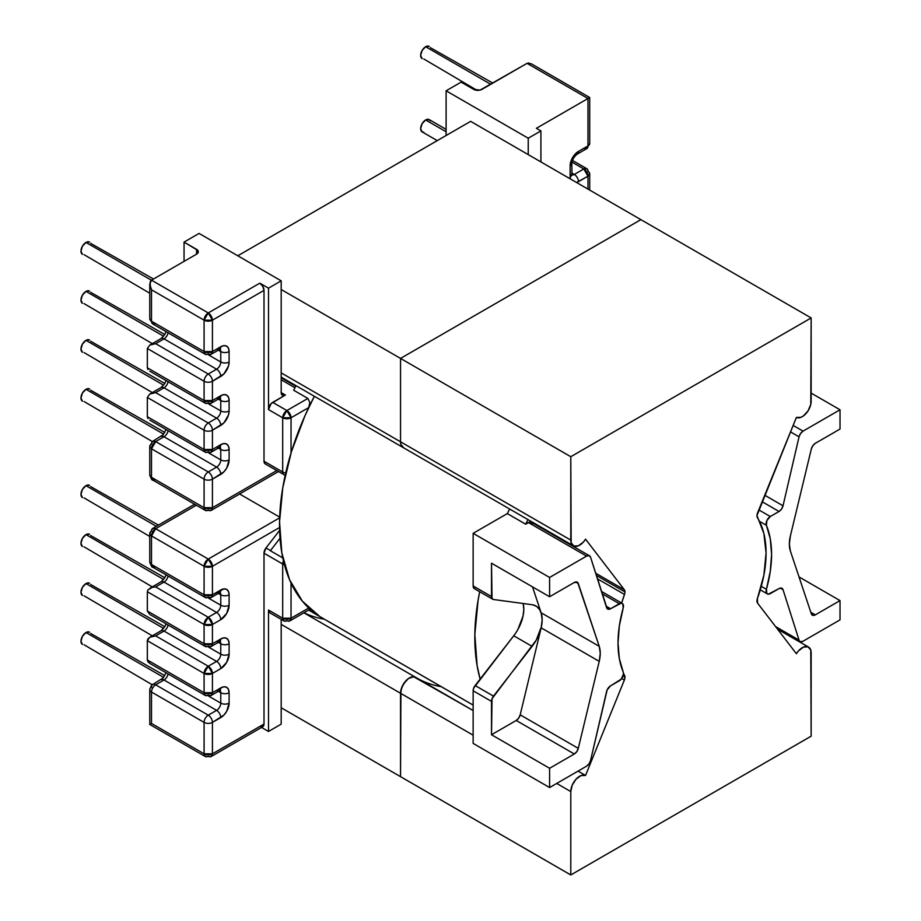 <?xml version="1.0" encoding="UTF-8"?>
<svg xmlns="http://www.w3.org/2000/svg" width="921" height="921" viewBox="0 0 921 921"><rect width="100%" height="100%" fill="white"/><g stroke="black" fill="none" stroke-linecap="round" stroke-linejoin="round"><path stroke-width="1.38" d="M85.987 632.543L163.639 677.372L85.987 632.543A7.08 4.087 120 0 0 81.359 638.783A7.08 4.087 120 0 0 82.441 644.458L80.979 641.212L82.441 636.273L85.987 632.543L89.521 632.186A7.08 4.087 120 0 0 85.987 632.543M85.987 583.58L163.639 628.41L85.987 583.58A7.08 4.087 120 0 0 81.359 589.82A7.08 4.087 120 0 0 82.441 595.496L80.979 592.261L82.441 587.322L85.987 583.58L89.521 583.235A7.08 4.087 120 0 0 85.987 583.58M85.987 534.629L163.639 579.459L85.987 534.629A7.08 4.087 120 0 0 81.359 540.869A7.08 4.087 120 0 0 82.441 546.544L80.979 543.298L82.441 538.371L85.987 534.629L89.521 534.272A7.08 4.087 120 0 0 85.987 534.629M85.987 485.678L156.363 526.305L85.987 485.678A7.08 4.087 120 0 0 81.359 491.918A7.08 4.087 120 0 0 82.441 497.582L80.979 494.347L82.441 489.408L85.987 485.678L89.521 485.321A7.08 4.087 120 0 0 85.987 485.678M425.652 46.718L490.755 84.295L425.652 46.718A7.08 4.087 120 0 0 421.035 52.958A7.08 4.087 120 0 0 422.117 58.633L420.644 55.387L422.117 50.459L425.652 46.718L429.198 46.361A7.08 4.087 120 0 0 425.652 46.718M425.652 119.96L446.109 131.761L425.652 119.96A7.08 4.087 120 0 0 421.035 126.2A7.08 4.087 120 0 0 422.117 131.876L420.644 128.629L422.117 123.69L425.652 119.96L429.198 119.603A7.08 4.087 120 0 0 425.652 119.96M85.987 242.442L151.412 280.214L85.987 242.442A7.08 4.087 120 0 0 81.359 248.682A7.08 4.087 120 0 0 82.441 254.357L80.979 251.111L82.441 246.172L85.987 242.442L89.521 242.085A7.08 4.087 120 0 0 85.987 242.442M85.987 291.393L163.639 336.223L85.987 291.393A7.08 4.087 120 0 0 81.359 297.633A7.08 4.087 120 0 0 82.441 303.308L80.979 300.062L82.441 295.134L85.987 291.393L89.521 291.048A7.08 4.087 120 0 0 85.987 291.393M85.987 340.344L163.639 385.174L85.987 340.344A7.08 4.087 120 0 0 81.359 346.584A7.08 4.087 120 0 0 82.441 352.259L80.979 349.024L82.441 344.086L85.987 340.344L89.521 339.999A7.08 4.087 120 0 0 85.987 340.344M85.987 389.307L163.639 434.136L85.987 389.307A7.08 4.087 120 0 0 81.359 395.546A7.08 4.087 120 0 0 82.441 401.222L80.979 397.976L82.441 393.037L85.987 389.307L89.521 388.95A7.08 4.087 120 0 0 85.987 389.307M532.476 523.658L530.968 522.08L528.493 522.575L586.573 556.111A5.906 3.408 -60 0 1 589.521 555.812L531.44 522.276A5.906 3.408 120 0 0 528.493 522.575L525.672 524.199A203 117.209 -60 0 1 528.021 519.628L525.672 524.199L507.321 513.596L473.141 533.328L507.321 513.596L509.658 509.025L507.321 513.596A203 117.209 -60 0 1 509.658 509.025A203 117.209 120 0 0 507.321 513.596L525.672 524.199L528.493 522.575L586.573 556.111L549.595 577.455L549.595 596.739L491.503 563.203L492.033 598.592L493.483 599.502L532.729 604.798L536.724 606.49L539.741 609.76L541.594 614.411L542.158 620.155L541.41 626.625L536.218 640.153L492.033 698.728L491.503 734.739L549.595 768.275L549.595 787.547L586.573 766.191L589.049 763.82L590.557 760.493L607.169 689.829L610.577 685.846L621.249 679.122L623.448 674.149L623.195 671.996A108.586 62.697 -60 0 1 623.195 608.01L622.746 603.808L621.249 603.14L610.577 608.746L606.122 606.168L610.577 608.746L607.169 608.677L590.557 557.193L589.049 555.616L586.573 556.111L549.595 577.455L549.595 596.739L491.503 563.203L491.503 596.555L473.141 585.952L473.141 533.328L549.595 577.455L473.141 533.328L473.141 585.952L473.67 587.989L475.121 588.91M155.672 323.628L152.725 323.916L149.766 318.804A5.906 3.408 0 0 0 151.505 321.222L151.505 289.804L151.505 321.222L204.082 351.569L204.082 320.163L151.505 289.804L149.766 283.99L151.505 280.168L196.564 254.15L151.505 280.168L208.25 312.933L259.826 283.15L268.506 288.169L268.506 409.592L282.689 417.777L282.689 472.001A5.906 3.408 120 0 0 284.543 474.937L285.245 475.029L284.543 474.937A5.906 3.408 -60 0 1 283.921 474.706A5.906 3.408 -60 0 1 282.689 472.001L264.005 461.214L264.005 290.38L262.773 286.27L259.826 283.15L268.506 288.169L281.193 280.836L281.193 392.622L285.36 395.04L272.685 402.362L286.868 410.547A5.906 3.408 60 0 1 291.036 417.777L291.036 452.948L291.036 417.777L308.731 407.566L314.372 396.283A203 117.209 120 0 0 319.829 616.552L473.141 705.06L319.829 616.552A203 117.209 120 0 0 321.567 617.588A203 117.209 -60 0 1 308.731 608.01L309.306 609.276M151.505 692.039L204.082 722.398L204.082 753.815L151.505 723.457L151.505 692.039A5.906 3.408 180 0 1 149.766 689.633A5.906 3.408 180 0 1 151.505 687.227A5.906 3.408 60 0 1 152.725 684.522A5.906 3.408 60 0 1 155.672 684.821L208.25 715.168L216.596 710.356L164.019 679.997L155.672 684.821A5.906 3.408 -120 0 0 152.725 684.522C152.241 683.866 151.263 685.569 149.766 689.633A5.906 3.408 0 0 0 151.505 692.039A5.906 3.408 -60 0 1 155.672 684.821A5.906 3.408 120 0 0 151.505 692.039L204.082 722.398L204.082 753.815L151.505 723.457L150.215 724.194L151.505 723.457L151.505 692.039M155.672 566.864L152.725 567.152L149.766 562.04A5.906 3.408 0 0 0 151.505 564.458L151.505 535.93L204.082 566.288A5.906 3.408 -60 0 1 208.25 559.059L155.672 528.7A5.906 3.408 120 0 0 151.505 535.93L155.672 528.7L152.725 528.412L149.766 533.524L151.505 535.93L204.082 566.288L204.082 594.805L151.505 564.458L151.505 535.93A5.906 3.408 180 0 1 149.766 533.524A5.906 3.408 180 0 1 151.505 531.106A5.906 3.408 60 0 1 152.725 528.412A5.906 3.408 60 0 1 155.672 528.7L196.346 505.215L155.672 528.7L208.25 559.059A5.906 3.408 60 0 1 212.429 566.288L279.547 527.526L212.429 566.288L212.429 594.805L223.964 588.876L226.67 589.405L228.477 591.489L229.11 594.805L229.11 605.212L226.67 613.444L220.764 619.672L212.429 624.496L212.429 643.767L220.764 638.944L223.964 637.839L226.67 638.357L228.477 640.44L229.11 643.767L229.11 654.175A5.906 3.408 180 0 1 220.764 654.175L220.764 643.767L220.764 654.175L208.756 647.233L220.764 654.175A5.906 3.408 -60 0 1 216.596 661.405L208.25 666.217L204.082 673.447A5.906 3.408 -60 0 1 208.25 666.217L155.672 635.858L149.766 637.274L147.325 640.682L204.082 673.447L204.082 692.719A5.906 3.408 0 0 0 212.429 692.719A5.906 3.408 60 0 1 211.197 695.424A5.906 3.408 60 0 1 208.25 695.125A5.906 3.408 -60 0 1 205.302 695.424A5.906 3.408 -60 0 1 204.082 692.719L147.325 659.954L147.959 661.796L149.766 663.362L147.325 659.954L147.325 640.682L204.082 673.447L204.082 692.719L147.325 659.954L147.325 640.682L147.959 638.84L149.766 637.274L155.672 635.858L208.25 666.217L216.596 661.405L164.019 631.046L155.672 635.858L164.019 631.046A5.906 3.408 120 0 0 168.083 624.979A5.906 3.408 120 0 1 164.019 631.046A5.906 3.408 -120 0 0 161.071 630.747A5.906 3.408 60 0 1 164.019 631.046L216.596 661.405A5.906 3.408 60 0 1 220.764 668.623L212.429 673.447L212.429 692.719L220.764 687.895L223.964 686.79L226.67 687.319L228.477 689.403L229.11 692.719L229.11 703.126L226.67 711.357L223.964 715.007L212.429 722.398L212.429 753.815L264.005 724.044L264.005 553.21L265.985 547.96L279.604 530.392L265.985 547.96L270.486 550.562L280.03 538.267L270.36 550.735A5.906 3.408 -60 0 1 270.486 550.562L270.36 550.735A5.906 3.408 -60 0 1 270.486 550.562L265.985 547.96A5.906 3.408 120 0 0 264.005 553.21L282.689 563.997L282.689 618.221L268.506 610.036L268.506 731.458L281.193 724.136L281.193 619.349L281.193 724.136L268.506 731.458L261.552 727.452L268.506 731.458L268.506 610.036A5.906 3.408 120 0 0 269.726 612.741L268.506 610.036L282.689 618.221L283.921 620.927A5.906 3.408 -60 0 1 282.689 618.221A5.906 3.408 0 0 0 291.036 618.221L291.036 583.051L291.036 618.221A5.906 3.408 60 0 1 289.816 620.927A5.906 3.408 60 0 1 286.868 620.639A5.906 3.408 -60 0 1 283.921 620.927L269.726 612.741M259.826 726.45L262.773 726.738L264.005 724.044L212.429 753.815L212.429 722.398L220.764 717.586A11.8 6.815 120 0 0 229.11 703.126L229.11 692.719A11.8 6.815 120 0 0 220.764 687.895A5.906 3.408 60 0 1 219.543 690.6L211.197 695.424L212.429 692.719L212.429 673.447A5.906 3.408 180 0 1 204.082 673.447L212.429 673.447L208.25 666.217A5.906 3.408 60 0 1 212.429 673.447L220.764 668.623A5.906 3.408 -120 0 0 216.596 661.405A5.906 3.408 -60 0 0 220.764 654.175A5.906 3.408 0 0 0 229.11 654.175L226.67 662.395L220.764 668.623A11.8 6.815 120 0 0 229.11 654.175L229.11 643.767A11.8 6.815 120 0 0 220.764 638.944L212.429 643.767L212.429 624.496L220.764 619.672A11.8 6.815 120 0 0 229.11 605.212L229.11 594.805A11.8 6.815 120 0 0 220.764 589.993L212.429 594.805L212.429 566.288L208.25 559.059L279.512 517.913A5.906 3.408 60 0 1 279.639 517.982A5.906 3.408 -120 0 0 279.512 517.913L208.25 559.059L204.082 566.288L212.429 566.288A5.906 3.408 180 0 1 204.082 566.288L204.082 594.805L151.505 564.458A5.906 3.408 120 0 0 152.725 567.152C152.241 567.808 151.263 566.104 149.766 562.04L149.766 533.524M147.325 611.003L147.325 591.719L204.082 624.496L204.082 643.767L147.325 611.003L147.325 591.719L147.959 589.877L152.483 587.276L155.672 586.907L208.25 617.266L216.596 612.442L164.019 582.084L155.672 586.907L164.019 582.084A5.906 3.408 120 0 0 168.083 576.016A5.906 3.408 120 0 1 164.019 582.084A5.906 3.408 -120 0 0 161.071 581.796A5.906 3.408 60 0 1 164.019 582.084L216.596 612.442A5.906 3.408 60 0 1 220.764 619.672A5.906 3.408 -120 0 0 216.596 612.442L208.25 617.266L155.672 586.907L152.483 587.276L147.959 589.877L147.325 591.719L204.082 624.496A5.906 3.408 -60 0 1 208.25 617.266A5.906 3.408 60 0 1 212.429 624.496L208.25 617.266L204.082 624.496L212.429 624.496A5.906 3.408 180 0 1 204.082 624.496L204.082 643.767L147.325 611.003L149.766 614.411L147.325 611.003M199.074 233.427L184.05 242.096L184.05 261.368L184.05 242.096L197.842 250.431L197.842 253.045L196.564 254.15L196.564 249.326L196.564 254.15A5.906 3.408 180 0 0 198.291 251.732A5.906 3.408 180 0 0 196.564 249.326L184.05 242.096L199.074 233.427L281.193 280.836L199.074 233.427M279.673 517.118L239.61 493.99L279.673 517.118M150.215 724.194L151.505 723.457L149.766 724.459L205.302 756.521A5.906 3.408 -60 0 1 204.082 753.815L205.302 756.521A5.906 3.408 -60 0 0 208.25 756.222A5.906 3.408 60 0 0 211.197 756.521L212.429 753.815A5.906 3.408 60 0 1 211.197 756.521L262.773 726.738A5.906 3.408 -120 0 0 264.005 724.044L264.005 553.21L282.689 563.997A5.906 3.408 -60 0 1 283.438 560.831A5.906 3.408 120 0 0 282.689 563.997L282.689 618.221L291.036 618.221L308.731 608.01L291.036 618.221L289.816 620.927L283.921 620.927M319.829 616.552L302.364 601.171L289.528 579.666L281.814 552.853L279.547 521.781L282.782 487.635L291.416 451.727L305.104 415.429L314.36 396.283A203 117.209 -60 0 0 308.731 407.566L309.836 402.5L307.856 398.436L309.836 402.5L308.731 407.566L291.036 417.777A5.906 3.408 180 0 1 282.689 417.777L291.036 417.777L286.868 410.547L307.856 398.436L293.672 390.239L296.009 385.68A203 117.209 120 0 0 293.672 390.239L307.856 398.436L286.868 410.547L282.689 417.777A5.906 3.408 -60 0 1 286.868 410.547L272.685 402.362A5.906 3.408 120 0 0 268.506 409.592L268.506 288.169L281.193 280.836L281.193 392.622L282.413 395.328L285.36 395.04L271.085 403.651L268.506 409.592L282.689 417.777L282.689 472.001L264.005 461.214A5.906 3.408 120 0 0 265.225 463.919L284.716 475.086M319.472 616.322L309.836 609.357M571.342 174.748L571.964 175.335L571.849 163.466C572.332 159.586 574.128 156.478 577.248 154.118L586.758 148.626A5.906 3.408 -120 0 0 587.978 145.921L586.758 148.626L589.705 143.515L587.978 145.921L578.434 151.435A5.906 3.408 60 0 1 577.248 154.118A5.906 3.408 -120 0 0 578.469 151.424L578.434 151.435A11.8 6.815 120 0 0 570.122 165.872L570.122 165.872A5.906 3.408 -0 0 0 571.849 163.466A5.906 3.408 180 0 1 570.122 165.872L570.122 176.867A5.906 3.408 -0 0 0 571.849 174.449A5.906 3.408 180 0 1 570.122 176.867A11.8 6.815 120 0 0 570.341 178.916L570.122 165.872L572.563 157.652L578.469 151.424L587.978 145.921A5.906 3.408 -0 0 0 589.705 143.515L589.705 97.511L531.233 63.756L527.054 63.342L481.994 89.36A5.906 3.408 180 0 1 473.647 89.36L461.122 82.13L473.647 89.36L480.071 90.097L527.054 63.342L587.978 98.512L536.402 128.295L540.915 130.897L528.228 138.219L446.109 90.799L446.109 135.514L446.109 90.799L461.122 82.13L446.109 90.799L528.228 138.219L528.228 154.601L528.228 138.219L540.915 130.897L540.915 161.923L540.915 130.897L536.402 128.295L589.256 97.776L587.978 98.512L587.978 145.921L587.978 98.512L527.054 63.342L529.045 62.973M147.325 416.718L147.325 397.446L147.325 416.718L204.082 449.483L204.082 430.211L147.325 397.446L204.082 430.211L204.082 449.483L147.325 416.718L147.959 418.56L147.325 416.718M147.325 367.767L147.325 348.495L147.325 367.767L204.082 400.531L204.082 381.259L147.325 348.495L204.082 381.259L204.082 400.531L147.325 367.767L147.959 369.609L147.325 367.767M151.505 448.815L151.505 477.331L204.082 507.69L204.082 479.162L151.505 448.815A5.906 3.408 180 0 1 149.766 446.397A5.906 3.408 180 0 1 151.505 443.991A5.906 3.408 60 0 1 152.725 441.286A5.906 3.408 60 0 1 155.672 441.585L164.019 436.761L216.596 467.12L208.25 471.943L155.672 441.585A5.906 3.408 120 0 0 151.505 448.815L204.082 479.162L204.082 507.69L151.505 477.331A5.906 3.408 120 0 0 152.725 480.037L149.766 474.925A5.906 3.408 0 0 0 151.505 477.331L151.505 448.815L155.672 441.585L152.725 441.286L149.766 446.397L151.505 448.815M587.978 189.104L587.978 176.187L576.581 182.519A11.8 6.815 120 0 0 578.469 181.679L587.978 176.187L587.978 189.104M811.148 393.106L840.021 409.776L840.021 429.059L815.304 443.323L840.021 429.059L840.021 409.776L811.148 393.106M492.723 599.249L474.361 588.657A5.906 3.408 120 0 1 473.141 585.952L491.503 596.555A5.906 3.408 -60 0 0 492.723 599.249A5.906 3.408 -60 0 0 493.483 599.502L532.729 604.798A29.979 17.303 -60 0 1 535.953 605.995A29.979 17.303 -60 0 1 532.096 646.369L513.734 635.766L473.67 688.125L473.141 690.785L491.503 701.388L491.503 734.739L516.221 720.464L518.684 718.127L520.192 714.834L541.145 627.823L542.17 619.718L541.145 612.787L532.499 586.861L541.145 612.787L599.226 646.323L541.145 612.787A29.979 17.303 120 0 1 541.145 627.823L599.226 661.359L578.284 748.37L520.192 714.834L541.145 627.823L599.226 661.359L578.284 748.37L576.765 751.651L574.313 754L549.595 768.275L491.503 734.739L516.221 720.464L574.313 754L549.595 768.275L549.595 787.547L473.141 743.408L473.141 690.785L473.141 743.408L549.595 787.547L586.573 766.191A5.906 3.408 -60 0 0 590.557 760.493L606.594 691.533A5.906 3.408 -60 0 1 610.577 685.846L619.303 680.803A5.906 3.408 -60 0 0 623.195 671.996L619.326 658.515L618.026 642.996L619.326 625.969L623.195 608.01A5.906 3.408 -60 0 0 622.262 603.416A5.906 3.408 -60 0 0 619.303 603.704L610.577 608.746A5.906 3.408 -60 0 1 607.618 609.034A5.906 3.408 -60 0 1 606.594 607.653L590.557 557.193A5.906 3.408 -60 0 0 589.521 555.812M523.232 603.808L523.807 609.552L523.047 616.034L517.855 629.561M766.41 589.313L761.287 586.343L766.41 589.313L770.278 571.354L771.591 554.338L770.278 538.82L766.41 525.327A108.586 62.697 -60 0 1 766.41 589.313L766.859 593.515L768.356 594.183L779.039 588.577L770.301 593.619A5.906 3.408 -60 0 1 767.354 593.907A5.906 3.408 -60 0 1 766.41 589.313M759.468 521.321L766.41 525.327L766.859 520.607L770.301 516.52L758.789 509.877L770.301 516.52L779.039 511.489L770.301 516.52A5.906 3.408 -60 0 0 766.41 525.327L759.468 521.321M577.26 582.164A5.906 3.408 -60 0 0 574.313 582.463L549.595 596.739L574.313 582.463L577.686 582.498L599.226 646.323L600.262 653.254L599.226 661.359A29.979 17.303 -60 0 0 599.226 646.323L578.284 583.511L575.59 581.957L578.284 583.511A5.906 3.408 -60 0 0 577.26 582.164L577.225 582.153M602.196 593.826L619.303 603.704L602.196 593.826M793.142 425.421L803.043 431.132L840.021 409.776L803.043 431.132L793.142 425.421M799.025 576.926L840.021 600.596L840.021 619.868L803.043 641.212L800.568 641.707L775.551 626.556L799.048 640.13L783.023 589.67L799.048 640.13A5.906 3.408 -60 0 0 800.084 641.511A5.906 3.408 -60 0 0 803.043 641.212L840.021 619.868L840.021 600.596L815.304 614.86L810.814 612.269L815.304 614.86L840.021 600.596L799.025 576.926M780.271 588.082L783.023 589.67L781.515 588.093L779.039 588.577A5.906 3.408 -60 0 1 781.987 588.289A5.906 3.408 -60 0 1 783.023 589.67L780.271 588.082M811.332 613.823L790.379 551L811.332 613.823L812.84 615.355L815.304 614.86A5.906 3.408 -60 0 1 812.345 615.159A5.906 3.408 -60 0 1 811.332 613.823M790.379 535.964L811.332 448.953L790.379 535.964L789.355 544.069L790.379 551A29.979 17.303 -60 0 1 790.379 535.964M783.023 505.79L764.741 495.233L783.023 505.79L799.048 436.83L783.023 505.79A5.906 3.408 -60 0 1 779.039 511.489L781.515 509.117L783.023 505.79M790.506 431.891L799.048 436.83L800.568 433.503L803.043 431.132A5.906 3.408 -60 0 0 799.048 436.83L790.506 431.891M762.104 501.715L779.039 511.489L762.104 501.715M815.304 443.323L812.84 445.672L811.332 448.953A5.906 3.408 -60 0 1 815.304 443.323M578.284 748.37A5.906 3.408 -60 0 1 574.313 754L516.221 720.464A5.906 3.408 120 0 0 520.192 714.834L578.284 748.37M513.734 635.766L532.096 646.369L493.483 696.138L475.132 685.535L513.734 635.766A29.979 17.303 120 0 0 523.163 603.508M493.483 696.138L475.132 685.535A5.906 3.408 120 0 0 473.141 690.785L491.503 701.388A5.906 3.408 -60 0 1 493.483 696.138M294.939 387.729L281.193 379.797L294.939 387.729M278.464 471.564L211.197 510.395A5.906 3.408 60 0 1 208.25 510.096A5.906 3.408 -60 0 1 205.302 510.395A5.906 3.408 -60 0 1 204.082 507.69A5.906 3.408 0 0 0 212.429 507.69A5.906 3.408 60 0 1 211.197 510.395L212.429 507.69L276.737 470.562L212.429 507.69L212.429 479.162L223.964 471.771L226.67 468.121L229.11 459.89L229.11 449.483L228.477 446.167L226.67 444.083L223.964 443.554L220.764 444.67L212.429 449.483L212.429 430.211L223.964 422.82L228.477 414.991L229.11 410.939L229.11 400.531L228.477 397.204L226.67 395.132L223.964 394.602L220.764 395.708L212.429 400.531L212.429 381.259L223.964 373.857L228.477 366.04L229.11 361.988L229.11 351.569L228.477 348.253L226.67 346.169L223.964 345.64L220.764 346.757L212.429 351.569L212.429 320.163L264.005 290.38L264.005 461.214L264.488 463.194L265.858 464.149M282.782 557.907L270.36 550.735L282.782 557.907M285.36 395.04A5.906 3.408 -60 0 1 282.413 395.328A5.906 3.408 -60 0 1 281.193 392.622L285.36 395.04M218.323 448.078L220.764 449.483L220.764 459.89L208.756 452.959L220.764 459.89A5.906 3.408 -60 0 1 216.596 467.12L208.25 471.943L155.672 441.585L164.019 436.761A5.906 3.408 -120 0 0 161.071 436.473A5.906 3.408 60 0 1 164.019 436.761A5.906 3.408 120 0 0 168.083 430.694A5.906 3.408 120 0 1 164.019 436.761L216.596 467.12A5.906 3.408 60 0 1 220.764 474.35A5.906 3.408 -120 0 0 216.596 467.12A5.906 3.408 -60 0 0 220.764 459.89A5.906 3.408 0 0 0 229.11 459.89A5.906 3.408 180 0 1 220.764 459.89L220.764 449.483L218.323 448.078M208.25 422.981L155.672 392.622L164.019 387.81L216.596 418.169L208.25 422.981L155.672 392.622L149.766 394.038L147.325 397.446L149.766 394.038L155.672 392.622L164.019 387.81A5.906 3.408 -120 0 0 161.071 387.522A5.906 3.408 60 0 1 164.019 387.81A5.906 3.408 120 0 0 168.083 381.743A5.906 3.408 120 0 1 164.019 387.81L216.596 418.169L208.25 422.981A5.906 3.408 120 0 0 204.082 430.211A5.906 3.408 -60 0 1 208.25 422.981A5.906 3.408 60 0 1 212.429 430.211A5.906 3.408 180 0 1 204.082 430.211A5.906 3.408 0 0 0 212.429 430.211A5.906 3.408 -120 0 0 208.25 422.981M218.323 399.115L220.764 400.531L220.764 410.939L208.756 403.997L220.764 410.939A5.906 3.408 -60 0 1 216.596 418.169A5.906 3.408 60 0 1 220.764 425.387A5.906 3.408 -120 0 0 216.596 418.169A5.906 3.408 -60 0 0 220.764 410.939A5.906 3.408 0 0 0 229.11 410.939A5.906 3.408 180 0 1 220.764 410.939L220.764 400.531L218.323 399.115M208.25 374.03L155.672 343.671L164.019 338.859L216.596 369.206L208.25 374.03L155.672 343.671L149.766 345.087L147.325 348.495L149.766 345.087L155.672 343.671L164.019 338.859A5.906 3.408 -120 0 0 161.071 338.56A5.906 3.408 60 0 1 164.019 338.859A5.906 3.408 120 0 0 168.083 332.792A5.906 3.408 120 0 1 164.019 338.859L216.596 369.206L208.25 374.03A5.906 3.408 120 0 0 204.082 381.259A5.906 3.408 -60 0 1 208.25 374.03A5.906 3.408 60 0 1 212.429 381.259A5.906 3.408 180 0 1 204.082 381.259A5.906 3.408 0 0 0 212.429 381.259A5.906 3.408 -120 0 0 208.25 374.03M218.323 350.164L220.764 351.569L220.764 361.988L208.756 355.046L220.764 361.988A5.906 3.408 -60 0 1 216.596 369.206A5.906 3.408 60 0 1 220.764 376.436A5.906 3.408 -120 0 0 216.596 369.206A5.906 3.408 -60 0 0 220.764 361.988A5.906 3.408 0 0 0 229.11 361.988A5.906 3.408 180 0 1 220.764 361.988L220.764 351.569L218.323 350.164M155.672 479.749L152.725 480.037L205.302 510.395L204.082 507.69L212.429 507.69L212.429 479.162A5.906 3.408 180 0 1 204.082 479.162A5.906 3.408 -60 0 1 208.25 471.943A5.906 3.408 120 0 0 204.082 479.162A5.906 3.408 0 0 0 212.429 479.162A5.906 3.408 -120 0 0 208.25 471.943A5.906 3.408 60 0 1 212.429 479.162L220.764 474.35A11.8 6.815 120 0 0 229.11 459.89L229.11 449.483A5.906 3.408 180 0 1 220.764 449.483A5.906 3.408 0 0 0 229.11 449.483A11.8 6.815 120 0 0 220.764 444.67A5.906 3.408 60 0 1 219.543 447.364A5.906 3.408 60 0 1 216.596 447.076M220.004 447.146A5.906 3.408 -60 0 1 220.764 449.483A5.906 3.408 -60 0 0 220.004 447.146M149.766 420.126L205.302 452.188A5.906 3.408 -60 0 1 204.082 449.483L205.302 452.188A5.906 3.408 -60 0 0 208.25 451.889A5.906 3.408 60 0 0 211.197 452.188L212.429 449.483A5.906 3.408 60 0 1 211.197 452.188L219.543 447.364A5.906 3.408 -120 0 0 220.764 444.67L212.429 449.483L204.082 449.483A5.906 3.408 0 0 0 212.429 449.483L212.429 430.211L220.764 425.387A11.8 6.815 120 0 0 229.11 410.939L229.11 400.531A5.906 3.408 180 0 1 220.764 400.531A5.906 3.408 0 0 0 229.11 400.531A11.8 6.815 120 0 0 220.764 395.708A5.906 3.408 60 0 1 219.543 398.413A5.906 3.408 60 0 1 216.596 398.125M220.004 398.183A5.906 3.408 -60 0 1 220.764 400.531A5.906 3.408 -60 0 0 220.004 398.183M149.766 371.175L205.302 403.225A5.906 3.408 -60 0 1 204.082 400.531L205.302 403.225A5.906 3.408 -60 0 0 208.25 402.938A5.906 3.408 60 0 0 211.197 403.225L212.429 400.531A5.906 3.408 60 0 1 211.197 403.225L219.543 398.413A5.906 3.408 -120 0 0 220.764 395.708L212.429 400.531L204.082 400.531A5.906 3.408 0 0 0 212.429 400.531L212.429 381.259L220.764 376.436A11.8 6.815 120 0 0 229.11 361.988L229.11 351.569A5.906 3.408 180 0 1 220.764 351.569A5.906 3.408 0 0 0 229.11 351.569A11.8 6.815 120 0 0 220.764 346.757A5.906 3.408 60 0 1 219.543 349.462A5.906 3.408 60 0 1 216.596 349.163M208.25 312.933L151.505 280.168L150.215 281.642L150.215 286.857L151.505 289.804L204.082 320.163A5.906 3.408 -60 0 1 208.25 312.933A5.906 3.408 60 0 1 212.429 320.163L264.005 290.38A5.906 3.408 -120 0 0 259.826 283.15L208.25 312.933L204.082 320.163L212.429 320.163L208.25 312.933M211.197 354.274L205.302 354.274L204.082 351.569L212.429 351.569L220.764 346.757A5.906 3.408 -120 0 1 219.543 349.462L211.197 354.274L212.429 351.569L212.429 320.163A5.906 3.408 180 0 1 204.082 320.163L204.082 351.569A5.906 3.408 0 0 0 212.429 351.569A5.906 3.408 60 0 1 211.197 354.274A5.906 3.408 60 0 1 208.25 353.986A5.906 3.408 -60 0 1 205.302 354.274A5.906 3.408 -60 0 1 204.082 351.569L151.505 321.222A5.906 3.408 120 0 0 152.725 323.916L149.766 318.804L149.766 283.99M220.004 349.232A5.906 3.408 -60 0 1 220.764 351.569A5.906 3.408 -60 0 0 220.004 349.232M84.064 401.533L152.31 441.55M164.801 432.41L90.615 390.205M84.064 352.582L152.287 392.588M164.801 383.458L90.615 341.242M84.064 303.619L152.287 343.637M164.801 334.507L90.615 292.291M84.064 254.668L149.766 293.223M153.485 279.017L90.615 243.34M572.459 160.415L586.758 168.67L583.81 168.957L571.987 162.131L583.81 168.957L574.29 174.449L571.849 173.044L574.29 174.449A5.906 3.408 -60 0 1 571.883 174.955A5.906 3.408 -60 0 0 574.29 174.449A5.906 3.408 60 0 1 578.469 181.679A5.906 3.408 -120 0 0 574.29 174.449L583.81 168.957A5.906 3.408 -60 0 1 586.758 168.67A5.906 3.408 -60 0 1 587.978 171.364A5.906 3.408 180 0 1 589.705 173.781A5.906 3.408 180 0 1 587.978 176.187L589.705 173.781L589.705 190.094M583.81 168.957L587.978 176.187A5.906 3.408 -120 0 0 583.81 168.957M586.758 148.626L583.81 148.339M423.741 132.187L422.117 131.876L437.268 140.625M446.109 129.366L429.198 119.603L430.28 120.858M423.741 58.944L477.009 90.327M492.827 83.097L430.28 47.616M208.756 598.282L220.764 605.212L220.764 594.805L218.323 593.4L220.764 594.805A5.906 3.408 0 0 0 229.11 594.805A5.906 3.408 180 0 1 220.764 594.805L220.764 605.212A5.906 3.408 -60 0 1 216.596 612.442A5.906 3.408 -60 0 0 220.764 605.212A5.906 3.408 0 0 0 229.11 605.212A5.906 3.408 180 0 1 220.764 605.212L208.756 598.282M220.764 643.767L218.323 642.351L220.764 643.767A5.906 3.408 0 0 0 229.11 643.767A5.906 3.408 180 0 1 220.764 643.767A5.906 3.408 -60 0 0 220.004 641.419A5.906 3.408 -60 0 1 220.764 643.767M208.756 696.184L220.764 703.126L220.764 692.719L218.323 691.303L220.764 692.719L220.764 703.126A5.906 3.408 -60 0 1 216.596 710.356L208.25 715.168L155.672 684.821L164.019 679.997A5.906 3.408 -120 0 0 161.071 679.71A5.906 3.408 60 0 1 164.019 679.997A5.906 3.408 120 0 0 168.083 673.93A5.906 3.408 120 0 1 164.019 679.997L216.596 710.356A5.906 3.408 60 0 1 220.764 717.586A5.906 3.408 -120 0 0 216.596 710.356A5.906 3.408 -60 0 0 220.764 703.126A5.906 3.408 0 0 0 229.11 703.126A5.906 3.408 180 0 1 220.764 703.126L208.756 696.184M216.596 592.399A5.906 3.408 60 0 0 219.543 592.687A5.906 3.408 -120 0 0 220.764 589.993A5.906 3.408 60 0 1 219.543 592.687L211.197 597.51L212.429 594.805A5.906 3.408 60 0 1 211.197 597.51A5.906 3.408 60 0 1 208.25 597.222A5.906 3.408 -60 0 1 205.302 597.51A5.906 3.408 -60 0 1 204.082 594.805A5.906 3.408 0 0 0 212.429 594.805L204.082 594.805L205.302 597.51L152.725 567.152M220.004 592.468A5.906 3.408 -60 0 1 220.764 594.805A5.906 3.408 -60 0 0 220.004 592.468M216.596 641.35A5.906 3.408 60 0 0 219.543 641.649A5.906 3.408 -120 0 0 220.764 638.944A5.906 3.408 60 0 1 219.543 641.649L211.197 646.461L212.429 643.767A5.906 3.408 60 0 1 211.197 646.461A5.906 3.408 60 0 1 208.25 646.174A5.906 3.408 -60 0 1 205.302 646.461A5.906 3.408 -60 0 1 204.082 643.767A5.906 3.408 0 0 0 212.429 643.767L204.082 643.767L205.302 646.461L149.766 614.411M212.429 753.815L204.082 753.815A5.906 3.408 0 0 0 212.429 753.815M212.429 722.398A5.906 3.408 180 0 1 204.082 722.398A5.906 3.408 -60 0 1 208.25 715.168A5.906 3.408 120 0 0 204.082 722.398A5.906 3.408 0 0 0 212.429 722.398A5.906 3.408 -120 0 0 208.25 715.168A5.906 3.408 60 0 1 212.429 722.398M229.11 692.719A5.906 3.408 180 0 1 220.764 692.719A5.906 3.408 0 0 0 229.11 692.719M220.004 690.37A5.906 3.408 -60 0 1 220.764 692.719A5.906 3.408 -60 0 0 220.004 690.37M216.596 690.313A5.906 3.408 60 0 0 219.543 690.6A5.906 3.408 -120 0 0 220.764 687.895L212.429 692.719L204.082 692.719L205.302 695.424L149.766 663.362M158.435 525.108L90.615 486.576M84.064 497.904L149.766 536.459M164.801 577.732L90.615 535.527M84.064 546.855L152.287 586.861M164.801 626.694L90.615 584.478M84.064 595.818L152.287 635.824M164.801 675.646L90.615 633.441M84.064 644.769L152.31 684.787M284.405 564.688A5.906 3.408 180 0 1 282.689 563.997A5.906 3.408 0 0 0 284.405 564.688M282.689 472.001A5.906 3.408 0 0 0 285.706 472.934A5.906 3.408 180 0 1 282.689 472.001M285.199 475.224L284.543 474.937M480.14 679.065A203 117.209 -60 0 1 479.691 591.731L478.08 600.388L474.833 634.534L477.113 665.607L480.14 679.076M624.968 677.165A5.906 3.408 -60 0 1 624.357 680.043L621.721 678.524L624.357 680.043L624.968 677.165A5.906 3.408 120 0 0 624.496 675.197A106.226 61.327 -60 0 1 623.482 673.481L624.496 675.197A5.906 3.408 -60 0 1 624.968 677.165L623.022 676.037L624.968 677.165M624.968 591.927A5.906 3.408 -60 0 1 624.496 594.448L597.43 578.825L624.496 594.448A5.906 3.408 120 0 0 624.968 591.927L624.357 589.762L585.549 539.165L583.442 542.009L578.48 545.785L573.887 546.072L571.158 542.78L570.79 456.712L400.531 358.419L400.531 441.792L570.79 540.097L570.79 456.712L811.148 317.941L810.779 404.434L808.051 410.881L803.457 415.889L800.925 417.317L796.389 417.443L756.97 515.564L763.889 533.547L766.076 553.084A106.226 61.327 -60 0 1 757.442 598.443L757.58 603.128L796.389 653.726L798.495 650.882L803.457 647.106L808.051 646.818L810.779 650.111L811.148 736.178L570.79 874.95L570.79 791.565L556.698 783.437L570.79 791.565L572.217 785.187L576.028 779.212L581.013 775.574L585.549 775.447L624.357 680.043L585.549 775.447L578.043 771.119L585.549 775.447A12.514 7.218 -60 0 0 576.028 779.212A12.514 7.218 -60 0 0 570.79 791.565L570.79 874.95L400.531 776.656L400.923 690.071L403.801 683.463L408.579 678.455L413.633 676.751L415.705 677.372A12.514 7.218 120 0 0 415.636 677.326A12.514 7.218 120 0 0 406 680.688A12.514 7.218 120 0 0 400.531 693.271L400.531 776.656L570.79 874.95L811.148 736.178L811.148 652.805A12.514 7.218 -60 0 0 808.557 647.072A12.514 7.218 -60 0 0 796.389 653.726L757.58 603.128A5.906 3.408 -60 0 1 757.442 598.443L763.889 575.141L766.076 553.084A106.226 61.327 -60 0 0 757.442 517.694A5.906 3.408 -60 0 1 757.58 512.847L796.389 417.443A12.514 7.218 -60 0 0 805.898 413.679A12.514 7.218 -60 0 0 811.148 401.326L811.148 317.941L640.889 219.647L811.148 317.941L570.79 456.712L400.531 358.419L640.889 219.647L400.531 358.419L281.193 289.516L400.531 358.419L640.889 219.647L470.643 121.353L640.889 219.647L400.531 358.419L400.531 441.792A12.514 7.218 120 0 0 403.122 447.525A12.514 7.218 -60 0 1 400.531 441.792L400.923 444.555L400.531 441.792L281.193 372.89L570.79 540.097A12.514 7.218 -60 0 0 573.38 545.819A12.514 7.218 -60 0 0 585.549 539.165L624.357 589.762L595.634 573.184L624.357 589.762A5.906 3.408 -60 0 1 624.968 591.927L596.348 575.395L624.968 591.927M623.402 674.575L624.496 675.197L623.402 674.575M551.886 534.088L550.965 532.879L551.886 534.088M473.141 735.188L400.531 693.271L473.141 735.188M621.652 603.059L624.496 594.448A106.226 61.327 -60 0 0 621.652 603.059M403.801 447.836L400.923 444.555L403.801 447.836M418.007 678.696A207.732 119.937 120 0 0 441.228 686.675A207.732 119.937 -60 0 1 418.007 678.696M415.567 677.292L303.884 612.81L473.141 710.528L413.633 676.751L408.579 678.455L406.046 680.631L402.04 686.709L400.531 693.271L281.193 624.369L400.531 693.271L400.531 776.656L400.531 693.271A12.514 7.218 -60 0 1 406 680.688A12.514 7.218 -60 0 1 415.636 677.326A12.514 7.218 -60 0 1 415.705 677.372M281.193 707.754L400.531 776.656L281.193 707.754M321.256 618.624L324.388 619.211A207.732 119.937 120 0 1 304.011 612.73M470.643 121.353L237.791 255.785L470.643 121.353M321.417 617.496L308.593 610.093M760.286 589.831L767.274 593.872M776.633 627.972L800.084 641.511M601.425 591.386L622.262 603.416M295.733 386.198L281.193 377.806M149.766 446.397L149.766 474.925C151.263 478.989 152.241 480.693 152.725 480.037M211.197 510.395L205.302 510.395M166.068 429.531L163.132 434.724L152.725 441.286M219.543 447.364L220.372 447.019L219.543 446.789M211.197 452.188L205.302 452.188M166.068 380.58L164.813 383.447L161.071 387.522L149.766 394.038M219.543 398.413L220.372 398.068L219.543 397.826M211.197 403.225L205.302 403.225M166.068 331.618L164.813 334.496L161.071 338.56L149.766 345.087M205.302 354.274L152.725 323.916M219.543 349.462L220.372 349.105L219.543 348.875M586.758 168.67L589.705 173.781M152.725 528.412L194.607 504.224M211.197 597.51L205.302 597.51M219.543 592.687L220.372 592.341L219.543 592.111M149.766 588.323L161.071 581.796L164.813 577.72L166.068 574.854M211.197 646.461L205.302 646.461M149.766 689.633L149.766 724.459M219.543 641.649L220.372 641.304L219.543 641.062M211.197 756.521L205.302 756.521M149.766 637.274L161.071 630.747L164.813 626.683L166.068 623.816M166.068 672.767L163.132 677.96L152.725 684.522M211.197 695.424L205.302 695.424M219.543 690.6L220.372 690.255L219.543 690.013M309.813 609.38L289.816 620.927M473.141 705.095L321.567 617.588M281.193 377.126L573.38 545.819M777.554 629.181L808.511 647.049"/></g></svg>
